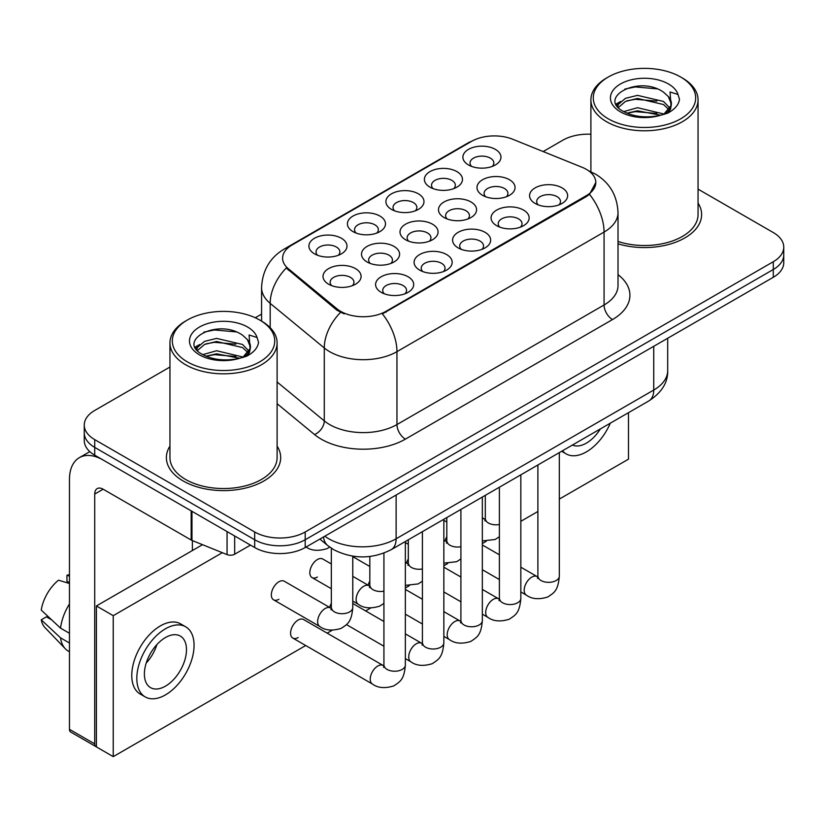 <?xml version="1.0" encoding="UTF-8"?>
<svg xmlns="http://www.w3.org/2000/svg" width="825" height="825" viewBox="0 0 825 825"><rect width="100%" height="100%" fill="white"/><g stroke="black" fill="none" stroke-linecap="round" stroke-linejoin="round"><path stroke-width="1.24" d="M352.987 231.608L352.987 231.608A19.047 11.003 180 0 1 352.987 216.057A19.047 11.003 180 0 1 379.923 216.057A19.047 11.003 180 0 1 379.923 231.608A19.047 11.003 180 0 1 352.987 231.608M376.798 233.062A11.911 6.878 0 0 0 378.355 229.659A11.911 6.878 0 0 0 374.87 224.802A11.911 6.878 0 0 0 361.897 223.307A11.911 6.878 0 0 0 354.544 229.659A11.911 6.878 0 0 0 356.111 233.062M391.473 209.385L391.473 209.385A19.047 11.003 180 0 1 391.473 193.834A19.047 11.003 180 0 1 418.409 193.834A19.047 11.003 180 0 1 418.409 209.385A19.047 11.003 180 0 1 391.473 209.385M415.284 210.839A11.911 6.878 0 0 0 416.852 207.436A11.911 6.878 0 0 0 413.366 202.579A11.911 6.878 0 0 0 400.383 201.094A11.911 6.878 0 0 0 393.04 207.436A11.911 6.878 0 0 0 394.597 210.839M429.969 187.162A19.047 11.003 180 0 1 429.959 187.162A19.047 11.003 180 0 1 429.969 171.61A19.047 11.003 180 0 1 456.906 171.61A19.047 11.003 180 0 1 456.906 187.162A19.047 11.003 180 0 1 429.969 187.162M453.781 188.616A11.911 6.878 0 0 0 455.338 185.213A11.911 6.878 0 0 0 451.853 180.355A11.911 6.878 0 0 0 438.879 178.87A11.911 6.878 0 0 0 431.527 185.213A11.911 6.878 0 0 0 433.094 188.616M468.456 164.938L468.456 164.938A19.047 11.003 180 0 1 468.456 149.387A19.047 11.003 180 0 1 495.392 149.387A19.047 11.003 180 0 1 495.392 164.938A19.047 11.003 180 0 1 468.456 164.938M492.267 166.392A11.911 6.878 0 0 0 493.835 162.989A11.911 6.878 0 0 0 490.349 158.132A11.911 6.878 0 0 0 477.366 156.647A11.911 6.878 0 0 0 470.023 162.989A11.911 6.878 0 0 0 471.58 166.392M314.49 253.832L314.49 253.832A19.047 11.003 180 0 1 314.49 238.27A19.047 11.003 180 0 1 341.426 238.281A19.047 11.003 180 0 1 341.426 253.832A19.047 11.003 180 0 1 314.49 253.832M338.302 255.286A11.911 6.878 0 0 0 339.869 251.883A11.911 6.878 0 0 0 336.383 247.026A11.911 6.878 0 0 0 323.4 245.53A11.911 6.878 0 0 0 316.058 251.883A11.911 6.878 0 0 0 317.615 255.286M367.073 261.968L367.073 261.968A19.047 11.003 180 0 1 367.073 246.417A19.047 11.003 180 0 1 394.02 246.417A19.047 11.003 180 0 1 394.02 261.968A19.047 11.003 180 0 1 367.073 261.968M390.895 263.423A11.911 6.878 0 0 0 392.452 260.019A11.911 6.878 0 0 0 388.967 255.162A11.911 6.878 0 0 0 375.994 253.667A11.911 6.878 0 0 0 368.641 260.019A11.911 6.878 0 0 0 370.198 263.423M405.57 239.745L405.57 239.745A19.047 11.003 180 0 1 405.57 224.194A19.047 11.003 180 0 1 432.506 224.194A19.047 11.003 180 0 1 432.506 239.745A19.047 11.003 180 0 1 405.57 239.745M429.382 241.199A11.911 6.878 0 0 0 430.939 237.796A11.911 6.878 0 0 0 427.453 232.939A11.911 6.878 0 0 0 414.48 231.443A11.911 6.878 0 0 0 407.127 237.796A11.911 6.878 0 0 0 408.695 241.199M444.056 217.522L444.056 217.522A19.047 11.003 180 0 1 444.056 201.97A19.047 11.003 180 0 1 471.003 201.97A19.047 11.003 180 0 1 471.003 217.522A19.047 11.003 180 0 1 444.056 217.522M467.878 218.976A11.911 6.878 0 0 0 469.435 215.572A11.911 6.878 0 0 0 465.95 210.715A11.911 6.878 0 0 0 452.977 209.23A11.911 6.878 0 0 0 445.624 215.572A11.911 6.878 0 0 0 447.181 218.976M482.553 195.298L482.553 195.298A19.047 11.003 180 0 1 482.553 179.747A19.047 11.003 180 0 1 509.489 179.747A19.047 11.003 180 0 1 509.489 195.298A19.047 11.003 180 0 1 482.553 195.298M506.364 196.752A11.911 6.878 0 0 0 507.922 193.349A11.911 6.878 0 0 0 504.436 188.492A11.911 6.878 0 0 0 491.463 187.007A11.911 6.878 0 0 0 484.11 193.349A11.911 6.878 0 0 0 485.677 196.752M328.587 284.192L328.587 284.192A19.047 11.003 180 0 1 328.587 268.63A19.047 11.003 180 0 1 355.523 268.63A19.047 11.003 180 0 1 355.523 284.192A19.047 11.003 180 0 1 328.587 284.192M352.399 285.646A11.911 6.878 0 0 0 353.956 282.243A11.911 6.878 0 0 0 350.47 277.386A11.911 6.878 0 0 0 337.497 275.89A11.911 6.878 0 0 0 330.144 282.243A11.911 6.878 0 0 0 331.712 285.646M419.657 270.105L419.657 270.105A19.047 11.003 180 0 1 419.657 254.554A19.047 11.003 180 0 1 446.603 254.554A19.047 11.003 180 0 1 446.603 270.105A19.047 11.003 180 0 1 419.657 270.105M443.479 271.559A11.911 6.878 0 0 0 445.036 268.156A11.911 6.878 0 0 0 441.55 263.299A11.911 6.878 0 0 0 428.577 261.803A11.911 6.878 0 0 0 421.224 268.156A11.911 6.878 0 0 0 422.782 271.559M458.153 247.882L458.153 247.882A19.047 11.003 180 0 1 458.153 232.33A19.047 11.003 180 0 1 485.09 232.33A19.047 11.003 180 0 1 485.09 247.882A19.047 11.003 180 0 1 458.153 247.882M481.965 249.336A11.911 6.878 0 0 0 483.532 245.932A11.911 6.878 0 0 0 480.037 241.075A11.911 6.878 0 0 0 467.063 239.59A11.911 6.878 0 0 0 459.711 245.932A11.911 6.878 0 0 0 461.278 249.336M496.64 225.658L496.64 225.658A19.047 11.003 180 0 1 496.64 210.107A19.047 11.003 180 0 1 523.586 210.107A19.047 11.003 180 0 1 523.586 225.658A19.047 11.003 180 0 1 496.64 225.658M520.462 227.112A11.911 6.878 0 0 0 522.019 223.709A11.911 6.878 0 0 0 518.533 218.852A11.911 6.878 0 0 0 505.56 217.367A11.911 6.878 0 0 0 498.207 223.709A11.911 6.878 0 0 0 499.764 227.112M535.136 203.435L535.136 203.435A19.047 11.003 180 0 1 535.136 187.883A19.047 11.003 180 0 1 562.072 187.883A19.047 11.003 180 0 1 562.072 203.435A19.047 11.003 180 0 1 535.136 203.435M558.948 204.889A11.911 6.878 0 0 0 560.505 201.486A11.911 6.878 0 0 0 557.019 196.628A11.911 6.878 0 0 0 544.046 195.143A11.911 6.878 0 0 0 536.693 201.486A11.911 6.878 0 0 0 538.261 204.889M381.171 292.328L381.171 292.328A19.047 11.003 180 0 1 381.171 276.767A19.047 11.003 180 0 1 408.107 276.767A19.047 11.003 180 0 1 408.107 292.328A19.047 11.003 180 0 1 381.171 292.328M404.982 293.782A11.911 6.878 0 0 0 406.55 290.379A11.911 6.878 0 0 0 403.054 285.522A11.911 6.878 0 0 0 390.081 284.027A11.911 6.878 0 0 0 382.728 290.379A11.911 6.878 0 0 0 384.295 293.782M582.099 167.289A32.144 18.562 180 0 1 586.389 169.373A32.144 18.562 180 0 1 595.805 182.49A32.144 18.562 180 0 1 586.389 195.618L386.017 311.303A32.144 18.562 180 0 1 336.951 308.818L288.41 268.795A32.144 18.562 180 0 1 282.604 258.153A32.144 18.562 180 0 1 292.019 245.035L471.601 141.343A32.144 18.562 180 0 1 512.768 139.27L582.099 167.289M169.95 446.129A57.152 33 0 0 0 166.382 457.607A57.152 33 0 0 0 183.119 480.944A57.152 33 0 0 0 245.407 488.091A57.152 33 0 0 0 280.686 457.607A57.152 33 0 0 0 277.107 446.129A57.152 33 0 0 1 280.686 457.607A57.152 33 0 0 1 245.407 488.091A57.152 33 0 0 1 183.119 480.944A57.152 33 0 0 1 166.382 457.607A57.152 33 0 0 1 169.95 446.129M595.805 182.49L589.504 194.318L586.389 196.577L382.398 313.882A41.673 24.059 60 0 1 396.959 351.646A47.623 27.493 180 0 1 329.608 351.646A47.623 27.493 180 0 1 324.277 347.975L270.188 303.373A47.623 27.493 180 0 1 261.577 287.605L261.577 321.111M169.95 367.022L94.72 410.458A35.723 20.625 0 0 0 84.263 425.04L84.263 440.591A35.723 20.625 0 0 0 94.72 455.173L254.678 547.532L254.678 539.756A35.723 20.625 0 0 0 305.198 539.756L773.293 269.507A35.723 20.625 0 0 0 783.75 254.925A35.723 20.625 0 0 1 773.293 269.507L305.198 539.756A35.723 20.625 0 0 1 254.678 539.756L94.72 447.397L254.678 539.756L254.678 531.981A35.723 20.625 0 0 0 305.198 531.981L773.293 261.721A35.723 20.625 0 0 0 783.75 247.139A35.723 20.625 0 0 0 773.293 232.557L698.053 189.131M84.263 432.816A35.723 20.625 0 0 0 94.72 447.397A35.723 20.625 0 0 1 84.263 432.816M344.169 313.882L336.951 310.231L286.254 268.012A41.673 27.875 129.5 0 0 270.188 303.373L270.188 327.69M618.018 243.818A57.152 33 0 0 0 701.632 214.572A57.152 33 0 0 0 698.053 203.094A57.152 33 0 0 1 701.632 214.572A57.152 33 0 0 1 618.018 243.818M590.896 134.238A35.723 20.625 0 0 0 562.815 140.209L543.17 151.553M261.577 314.129L255.276 317.759M84.263 425.04A35.723 20.625 0 0 0 94.72 439.622L254.678 531.981M254.678 547.532A35.723 20.625 0 0 0 305.198 547.532L773.293 277.282A35.723 20.625 0 0 0 783.75 262.701L783.75 247.139M234.682 535.982L234.682 554.214L250.47 545.098M191.173 510.861L103.146 460.041A47.623 27.493 -120 0 0 79.334 457.679A47.623 27.493 -120 0 0 69.465 479.48L69.465 729.321L94.72 743.903L94.72 494.062A11.911 6.878 60 0 1 97.185 488.617A11.911 6.878 60 0 1 103.146 489.204L191.173 540.024L191.173 510.861A5.95 3.434 0 0 0 191.967 511.252M94.72 743.903A5.95 3.434 120 0 0 95.958 746.625L70.703 732.043A5.95 3.434 -60 0 1 69.465 729.321M192.38 550.543L192.38 540.581M234.682 554.214A5.95 3.434 180 0 1 227.061 554.596L191.967 540.416A5.95 3.434 180 0 1 191.173 540.024M618.018 241.477A53.573 30.938 0 0 0 698.053 214.572L698.053 99.866A53.573 30.938 0 0 0 682.368 77.993L680.677 77.024A51.202 29.556 0 0 0 608.273 77.024A51.202 29.556 0 0 0 608.273 118.821A51.202 29.556 0 0 0 680.677 118.821A51.202 29.556 0 0 0 680.677 77.024L682.368 77.993M608.273 77.024L606.592 77.993A53.573 30.938 0 0 0 590.896 99.866A53.573 30.938 0 0 0 606.592 121.739A53.573 30.938 0 0 0 664.981 128.442A53.573 30.938 0 0 0 698.053 99.866M671.003 105.6L671.395 103.754A26.916 15.541 0 0 0 668.353 96.577L663.537 92.183C638.725 74.632 597.382 97.536 622.906 111.148C633.322 116.789 645.635 118.233 659.835 115.469L667.394 113.273C674.664 109.539 678.697 104.878 679.501 99.299L678.006 94.473L670.055 91.977L670.993 105.6L664.424 113.53M623.7 111.612L637.508 107.704L663.795 113.984M626.866 113.169L637.508 110.797L660.804 115.263M617.667 106.621L618.482 104.29L625.443 98.35L637.508 95.36L663.506 101.444L669.766 107.951M618.41 107.508L625.443 101.444L637.508 98.443L663.506 104.528L668.724 109.416M668.353 96.577L671.375 104.125M671.395 104.497L670.477 109.251L668.405 112.747M616.12 104.022L620.689 101.475M624.845 89.079L635.394 86.934L657.113 88.852M616.698 105.177L618.616 104.043M626.835 100.836L635.394 99.289L656.844 101.124M626.876 113.18L635.394 111.633L656.844 113.468M187.327 320.048L185.646 321.028A53.573 30.938 0 0 0 169.95 342.891L169.95 457.607A53.573 30.938 0 0 0 185.646 479.48A53.573 30.938 0 0 0 244.035 486.183A53.573 30.938 0 0 0 277.107 457.607L277.107 342.891A53.573 30.938 0 0 0 261.422 321.028A53.573 30.938 0 0 0 261.422 321.018L259.731 320.048A51.202 29.556 0 0 0 187.327 320.048A51.202 29.556 0 0 0 187.327 361.855A51.202 29.556 0 0 0 259.731 361.855A51.202 29.556 0 0 0 259.731 320.048L261.422 321.028M169.95 342.891A53.573 30.938 0 0 0 185.646 364.763A53.573 30.938 0 0 0 244.035 371.477A53.573 30.938 0 0 0 277.107 342.891M250.057 348.635L250.449 346.789A26.916 15.541 0 0 0 247.407 339.611L242.591 335.218C217.779 317.666 176.437 340.57 201.96 354.173C212.376 359.824 224.689 361.267 238.889 358.504L246.448 356.297C253.718 352.574 257.751 347.913 258.555 342.323L257.06 337.507L249.098 335.002L250.047 348.635L243.478 356.555M202.754 354.647L216.562 350.738L242.849 357.008M235.898 356.503L214.448 354.668L205.93 356.204L216.562 353.822L239.858 358.287M196.721 349.656L197.536 347.325L204.497 341.385L216.562 338.394L242.56 344.468L248.82 350.986M197.464 350.543L204.497 344.468L216.562 341.478L242.56 347.562L247.778 352.45M247.407 339.611L250.429 347.15M250.449 347.531L249.532 352.285L247.459 355.781M195.174 347.057L199.743 344.499M203.899 332.114L214.448 329.969L236.167 331.887M195.752 348.212L197.67 347.067M205.889 343.87L214.448 342.313L235.898 344.159M331.341 563.96L322.761 559.01A10.715 6.188 120 0 0 317.398 559.536A10.715 6.188 120 0 0 310.406 568.982A10.715 6.188 120 0 0 312.046 577.572A10.715 6.188 120 0 0 317.398 577.036M273.549 599.796L319.863 626.526A10.715 6.188 -60 0 1 318.213 617.935A10.715 6.188 -60 0 1 325.215 608.499A10.715 6.188 -60 0 1 325.689 608.242A10.715 6.188 -60 0 1 330.577 607.963L284.274 581.233A10.715 6.188 120 0 0 278.912 581.759A10.715 6.188 120 0 0 271.91 591.205A10.715 6.188 120 0 0 273.549 599.796A10.715 6.188 120 0 0 278.912 599.259M405.353 541.499L405.353 665.043C404.137 680.151 399.785 681.77 393.793 685.895C384.945 688.638 377.829 688.019 372.446 684.049A10.715 6.188 -60 0 1 370.796 675.458A10.715 6.188 -60 0 1 377.798 666.012A10.715 6.188 -60 0 1 378.273 665.754A10.715 6.188 -60 0 1 383.161 665.486L303.517 619.503A10.715 6.188 120 0 0 298.155 620.039A10.715 6.188 120 0 0 291.153 629.475A10.715 6.188 120 0 0 292.803 638.065A10.715 6.188 120 0 0 298.155 637.529M446.81 536.714A10.715 6.188 120 0 0 445.077 540.736M369.827 581.161A10.715 6.188 120 0 0 368.094 585.183M559.319 499.094L628.485 459.164L628.485 412.686M222.338 552.688L113.242 615.677L113.242 756.638L305.714 645.521M327.143 633.146L332.166 630.248M365.63 610.923L370.652 608.025M405.353 587.988L409.148 585.802M443.85 565.764L447.635 563.578M482.336 543.541L486.131 541.355M520.833 521.317L537.89 511.469M331.341 603.384A10.715 6.188 120 0 0 329.608 607.406M408.323 558.938A10.715 6.188 120 0 0 406.591 562.959M202.537 544.686L96.401 605.952L96.401 746.914L113.242 756.638M113.242 615.677L96.401 605.952M572.406 445.057A29.762 17.181 120 0 0 586.389 443.128A29.762 17.181 120 0 0 600.373 428.907M562.475 450.79A40.477 23.368 120 0 0 566.146 453.884A40.477 23.368 120 0 0 586.389 451.873A40.477 23.368 120 0 0 610.304 423.173M165.443 686.163A29.762 17.181 120 0 0 184.882 659.928A29.762 17.181 120 0 0 180.324 636.075A29.762 17.181 120 0 0 165.443 637.55A29.762 17.181 120 0 0 145.994 663.785A29.762 17.181 120 0 0 150.562 687.637A29.762 17.181 120 0 0 165.443 686.163M146.211 663.083A29.762 17.181 120 0 0 156.894 644.583M69.465 576.087L66.938 575.324L66.938 581.295L69.465 582.759M185.687 626.794L180.634 623.886A40.477 23.368 120 0 0 160.39 625.886A40.477 23.368 120 0 0 133.949 661.557A40.477 23.368 120 0 0 140.147 694L145.2 696.908A40.477 23.368 120 0 0 165.443 694.908A40.477 23.368 120 0 0 191.885 659.237A40.477 23.368 120 0 0 185.687 626.794A40.477 23.368 120 0 0 165.443 628.805A40.477 23.368 120 0 0 138.992 664.476A40.477 23.368 120 0 0 145.2 696.908M69.465 603.921A39.291 22.688 120 0 0 60.524 628.134L41.25 610.098A30.958 17.872 120 0 1 58.523 580.181L69.465 583.502M69.465 633.291L60.524 628.134M51.676 619.853L46.427 616.832L41.25 619.822L60.524 637.849L69.465 643.015M60.524 637.849A39.291 22.688 120 0 0 65.371 648.821A39.291 22.688 120 0 0 68.341 651.162L69.465 651.812M69.465 574.613A30.958 17.872 120 0 0 66.938 575.324M41.25 619.822A30.958 17.872 120 0 0 44.911 627.526L65.371 648.821M386.017 311.303L386.017 312.262M336.951 308.818L336.951 310.231M288.41 268.795L288.41 270.208M586.389 195.618L586.389 196.577M618.018 274.642A59.534 34.372 180 0 1 612.49 319.564L405.384 439.137A11.911 6.878 60 0 1 396.959 424.555L604.065 304.982A47.623 27.493 0 0 0 618.018 285.543L618.018 212.633A47.623 27.493 180 0 1 604.065 232.072A41.673 24.059 -120 0 0 589.504 194.318M405.384 439.137A59.534 34.372 180 0 1 321.193 439.137A59.534 34.372 180 0 1 314.521 434.548L277.107 403.703M340.508 312.438A41.673 27.875 129.5 0 0 324.277 347.975L324.277 420.884A47.623 27.493 0 0 0 329.608 424.555A47.623 27.493 0 0 0 396.959 424.555L396.959 351.646L604.065 232.072L604.065 304.982A11.911 6.878 60 0 0 612.49 319.564M618.018 212.633C617.213 195.504 609.685 182.665 595.433 174.116L589.421 171.177A41.673 19.511 112 0 0 588.864 170.971M288.472 247.459A41.673 24.059 -120 0 0 284.151 249.088C269.909 257.637 262.381 270.476 261.577 287.605M284.151 249.088L468.105 142.88A41.673 24.059 60 0 1 471.261 141.549M305.198 531.981L305.198 547.532M773.293 261.721L773.293 277.282M94.72 439.622L94.72 455.173M277.107 381.996L324.277 420.884A11.911 7.961 -50.5 0 1 314.521 434.548M324.823 536.198A47.623 27.493 0 0 0 328.773 538.777A47.623 27.493 0 0 0 396.124 538.777L653.74 390.05A47.623 27.493 0 0 0 667.693 370.6C668.033 382.418 661.743 392.535 648.811 400.95L391.184 549.687A23.812 13.747 60 0 0 396.124 538.777L396.124 495.031M653.74 346.304L653.74 390.05A23.812 13.747 60 0 1 648.811 400.95M323.524 536.951A23.812 15.922 129.5 0 0 327.793 545.593L319.863 539.065M405.353 665.043A10.715 6.188 180 0 1 401.723 669.683A10.715 6.188 180 0 1 387.059 669.415A10.715 6.188 180 0 1 383.924 665.043L383.584 667.353L384.532 666.569M352.77 556.174L352.77 607.52A10.715 6.188 180 0 1 349.14 612.16A10.715 6.188 180 0 1 334.476 611.892A10.715 6.188 180 0 1 331.341 607.52L331.341 548.223M443.85 519.286L443.85 642.819A10.715 6.188 180 0 1 440.22 647.46A10.715 6.188 180 0 1 425.556 647.192A10.715 6.188 180 0 1 422.41 642.819L422.07 645.14L423.029 644.346M443.85 642.819C442.623 657.927 438.271 659.546 432.29 663.671C423.431 666.414 416.316 665.796 410.933 661.825A10.715 6.188 -60 0 1 409.293 653.235A10.715 6.188 -60 0 1 416.295 643.789A10.715 6.188 -60 0 1 416.769 643.531A10.715 6.188 -60 0 1 421.647 643.263L422.379 643.644M482.336 497.062L482.336 620.596A10.715 6.188 180 0 1 478.706 625.237A10.715 6.188 180 0 1 464.042 624.968A10.715 6.188 180 0 1 460.907 620.596L460.567 622.916L461.515 622.122M482.336 620.596C481.119 635.714 476.767 637.323 470.776 641.448C461.928 644.191 454.812 643.572 449.429 639.602A10.715 6.188 -60 0 1 447.779 631.012A10.715 6.188 -60 0 1 454.781 621.576A10.715 6.188 -60 0 1 455.256 621.318A10.715 6.188 -60 0 1 460.144 621.039L460.876 621.421M520.833 474.839L520.833 598.373A10.715 6.188 180 0 1 517.203 603.013A10.715 6.188 180 0 1 502.538 602.745A10.715 6.188 180 0 1 499.393 598.373L499.053 600.693L500.012 599.899M520.833 598.373C519.606 613.491 515.254 615.099 509.272 619.224C500.414 621.967 493.298 621.349 487.915 617.378A10.715 6.188 -60 0 1 486.276 608.788A10.715 6.188 -60 0 1 493.278 599.352A10.715 6.188 -60 0 1 493.752 599.094A10.715 6.188 -60 0 1 498.63 598.816L499.362 599.208M559.319 452.616L559.319 576.149A10.715 6.188 180 0 1 555.689 580.79A10.715 6.188 180 0 1 541.025 580.532A10.715 6.188 180 0 1 537.89 576.149L537.549 578.469L538.498 577.675M559.319 576.149C558.102 591.267 553.75 592.876 547.759 597.001C538.911 599.744 531.795 599.125 526.412 595.155A10.715 6.188 -60 0 1 524.762 586.565A10.715 6.188 -60 0 1 531.764 577.129A10.715 6.188 -60 0 1 532.238 576.871A10.715 6.188 -60 0 1 537.127 576.592L537.859 576.984M383.924 591.174A10.715 6.188 180 0 1 372.972 589.679A10.715 6.188 180 0 1 369.827 585.296L369.827 556.473M352.77 601.074L358.349 604.302A10.715 6.188 -60 0 1 356.709 595.712A10.715 6.188 -60 0 1 363.712 586.276A10.715 6.188 -60 0 1 364.186 586.018A10.715 6.188 -60 0 1 369.064 585.74L352.77 576.335M422.41 568.951A10.715 6.188 180 0 1 411.458 567.456A10.715 6.188 180 0 1 408.323 563.073L408.323 539.787M405.353 563.021A10.715 6.188 -60 0 1 407.56 563.516L405.353 562.248M460.907 546.727A10.715 6.188 180 0 1 449.955 545.232A10.715 6.188 180 0 1 446.81 540.849L446.81 517.564M443.85 540.798A10.715 6.188 -60 0 1 446.047 541.293L443.85 540.024M94.72 494.062L103.146 489.204M191.967 511.325L191.967 540.416M227.061 554.596L227.061 531.578M678.006 94.473A34.062 19.666 0 0 0 668.559 84.016A34.062 19.666 0 0 0 620.4 84.016A34.062 19.666 0 0 0 620.4 111.829A34.062 19.666 0 0 0 659.835 115.469M664.094 114.397A26.916 15.541 0 0 0 671.354 104.631M257.06 337.507A34.062 19.666 0 0 0 247.613 327.051A34.062 19.666 0 0 0 199.454 327.051A34.062 19.666 0 0 0 199.454 354.853A34.062 19.666 0 0 0 238.889 358.504M243.148 357.431A26.916 15.541 0 0 0 250.408 347.665M499.393 524.504A10.715 6.188 180 0 1 488.441 523.009A10.715 6.188 180 0 1 485.306 518.636L485.306 495.34M482.336 518.574A10.715 6.188 -60 0 1 484.543 519.069L482.336 517.801M468.105 142.88L475.736 139.332M589.421 171.177L588.792 170.93M391.184 549.687C372.023 559.309 352.863 559.309 333.702 549.687L327.793 545.593M667.693 370.6L667.693 338.25M372.446 684.049L292.803 638.065M383.924 553.111L383.924 665.043M383.161 665.486L383.893 665.868M331.31 608.355L330.577 607.963M319.863 626.526C325.132 630.475 332.258 631.094 341.21 628.372C347.191 624.247 351.553 622.638 352.77 607.52M192.38 549.491L193.297 550.017M331.949 609.046L330.99 609.84L331.341 607.52M305.766 546.779C311.046 550.739 318.161 551.347 327.113 548.625L329.732 547.099M410.933 661.825L405.353 658.597M383.924 646.233L346.479 624.607M422.41 531.651L422.41 642.819M421.647 643.263L405.353 633.858M383.924 621.483L352.77 603.498M449.429 639.602L443.85 636.374M422.41 624.009L405.353 614.151M460.907 509.427L460.907 620.596M460.144 621.039L443.85 611.634M422.41 599.259L405.353 589.411M487.915 617.378L482.336 614.151M460.907 601.786L443.85 591.938M499.393 487.204L499.393 598.373M498.63 598.816L482.336 589.411M460.907 577.036L443.85 567.188M526.412 595.155L520.833 591.938M499.393 579.562L482.336 569.714M537.89 464.991L537.89 576.149M537.127 576.592L520.833 567.188M499.393 554.812L482.336 544.964M369.796 586.132L369.064 585.74M358.349 604.302C363.629 608.262 370.745 608.871 379.696 606.148L383.924 603.374M331.341 588.71L312.046 577.572M370.446 586.822L369.487 587.617L369.827 585.296M408.293 563.908L407.56 563.516M405.353 585.368L418.192 583.925L422.41 581.151M369.827 566.486L352.77 556.638M408.932 564.599L407.973 565.393L408.323 563.073M446.779 541.685L446.047 541.293M443.85 563.145L456.679 561.701L460.907 558.927M408.323 544.263L405.353 542.551M447.428 542.376L446.469 543.17L446.81 540.849M79.334 457.679L89.801 451.636M590.896 171.806L590.896 99.866M561.639 451.275L566.146 453.884M485.275 519.461L484.543 519.069M482.336 540.922L495.175 539.478L499.393 536.704M446.81 522.039L443.85 520.327M485.915 520.152L484.956 520.946L485.306 518.636"/></g></svg>
